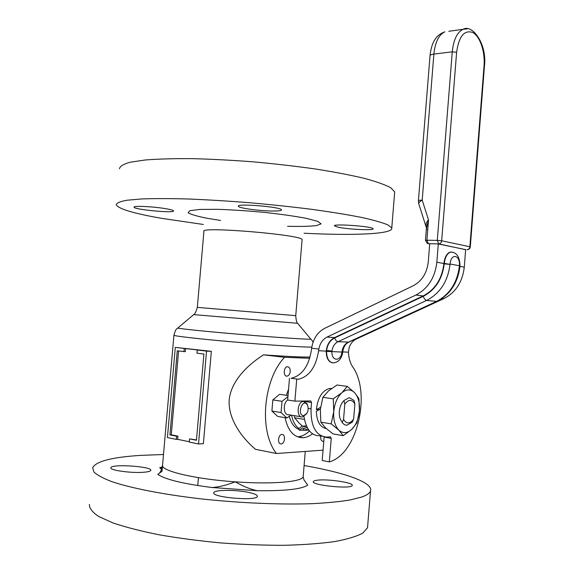 <?xml version="1.0" encoding="UTF-8"?>
<svg xmlns="http://www.w3.org/2000/svg" width="574" height="574" viewBox="0 0 574 574"><rect width="100%" height="100%" fill="white"/><g stroke="black" fill="none" stroke-linecap="round" stroke-linejoin="round"><path stroke-width="0.86" d="M281.934 434.453C285.888 434.03 285.041 443.91 281.124 443.896C277.177 444.333 278.01 434.453 281.913 434.453L281.934 434.453M290.236 371.514C289.863 374.176 288.808 375.712 287.065 376.135C283.14 376.795 283.405 366.98 287.316 366.757C289.296 366.879 290.265 368.465 290.236 371.514M323.801 441.148L323.09 441.327C321.433 441.148 320.636 439.706 320.687 436.993L320.823 436.061M297.44 436.785L297.834 436.771C301.938 436.491 305.82 434.547 309.465 430.945M286.354 395.307L288.564 389.129M312.521 433.793C309.472 436.197 306.322 437.51 303.058 437.718C293.938 437.582 287.94 430.895 285.048 417.671M317.573 480.173C328.177 478.816 353.914 482.684 352.206 485.439C351.919 489.392 310.878 485.267 313.339 481.557C313.605 480.919 315.011 480.46 317.573 480.173M144.103 472.223C131.912 473.378 109.182 470.271 110.875 467.724C111.356 463.67 152.842 466.497 150.761 470.415C150.417 471.268 148.2 471.871 144.103 472.223M250.3 492.779C255.2 493.984 257.547 495.183 257.324 496.388C256.965 501.332 211.01 497.393 213.844 492.671C214.231 489.522 237.901 489.651 250.3 492.779M338.438 227.261L334.47 225.898C332.54 223.408 373.33 226.429 373.1 228.775C374.42 230.612 348.669 229.457 338.438 227.261M167.256 208.965C171.224 209.711 173.319 210.349 173.542 210.895C175.034 213.449 133.972 209.61 134.065 207.192C132.766 205.485 155.475 206.676 167.256 208.965M274.128 211.031C261.565 211.21 238.346 208.161 238.397 206.281C236.251 203.16 281.798 206.934 281.497 209.854C281.554 210.586 279.1 210.981 274.128 211.031M257.396 490.705L211.971 487.505C218.536 487.161 226.278 485.267 235.189 481.837C243.433 486.487 250.831 489.443 257.396 490.705C285.213 491.021 301.989 489.141 307.721 485.073L303.976 479.907L303.165 476.721M162.499 465.414C161.653 470.192 160.074 473.191 157.771 474.397L161.997 471.311L162.062 470.515M161.524 469.317L159.715 467.745L160.282 468.011L162.234 466.813M162.442 466.181L162.521 465.729M163.497 454.508L140.695 455.376C112.124 457.184 96.116 461.288 92.679 467.674L93.878 471.971C97.071 475.042 102.947 478.221 111.507 481.514C130.786 488.101 163.195 494.508 201.244 498.892C239.667 503.061 280.205 504.768 311.861 503.685C326.879 502.924 339.578 501.705 349.953 500.019L361.878 496.991C366.879 495.183 369.756 493.188 370.51 491.007C373.48 482.483 344.4 472.51 304.091 465.55M178.593 350.936L171.274 434.834L177.94 436.183L177.667 439.34L176.311 439.404L176.584 436.24L169.926 434.898L177.266 350.779L183.953 351.597L184.232 348.447L198.582 350.061L197.241 350.004L196.968 353.189L203.906 354.043L196.459 440.258L189.542 438.866L189.269 442.066L198.525 443.967L203.368 443.695L211.332 351.324L206.54 351.123L198.525 443.967M177.94 436.183L176.584 436.24M171.274 434.834L169.926 434.898M185.567 348.511L185.294 351.654L183.953 351.597M189.298 441.722L177.667 439.34M189.542 438.866L196.487 439.921M176.311 439.404L167.421 437.582L175.3 347.378L184.232 348.447M211.332 351.324L175.3 347.378M197.241 350.004L206.54 351.123M309.673 358.276L284.553 357.308L263.488 354.84C286.971 356.49 302.484 357.222 310.032 357.035M284.553 357.308C263.136 379.708 258.723 431.583 276.489 453.51L255.502 449.32C241.769 437.711 227.907 418.912 229.198 399.748C231.179 380.67 247.982 364.763 263.488 354.84M276.489 453.51L323.054 450.167M89.393 504.424C89.25 508.248 92.392 512.288 98.807 516.557L113.064 522.964C125.649 527.205 140.996 531.151 159.106 534.789C178.471 538.154 199.056 540.866 220.861 542.925C242.795 544.532 263.925 545.329 284.252 545.3C303.538 544.798 320.349 543.556 334.699 541.576C347.284 539.23 356.655 536.41 362.804 533.102L367.532 527.779L367.726 525.44M203.311 224.463L161.581 218.328C133.807 213.485 118.689 208.986 116.228 204.81C116.601 202.981 120.203 201.452 127.041 200.226L141.835 198.941C154.707 198.482 170.234 198.504 188.423 199.006C207.81 199.795 228.301 201.036 249.905 202.744C271.581 204.674 292.36 206.891 312.263 209.402C331.083 212.014 347.406 214.662 361.225 217.367C373.279 220.021 382.126 222.511 387.766 224.836L391.769 227.95C393.872 234.156 353.864 235.749 304.055 233.238M119.464 168.756C119.887 166.252 123.546 164.056 130.434 162.177L145.294 159.981C158.202 158.962 173.75 158.517 191.953 158.646C211.332 159.127 231.817 160.196 253.392 161.861C275.039 163.827 295.782 166.216 315.628 169.029C334.398 172.006 350.657 175.12 364.411 178.378C376.408 181.635 385.19 184.756 390.772 187.748L394.69 191.867L394.56 193.409M343.568 419.4L342.126 422.636L344.45 424.71L346.775 425.284L352.214 422.242L353.641 419.042L354.868 403.967L353.993 400.415L349.229 397.639L343.934 400.537L344.816 404.132L343.568 419.4C346.567 424.193 349.925 424.071 353.641 419.042M354.868 403.967C351.962 399.117 348.612 399.167 344.816 404.132M289.332 416.365C291.118 423.325 294.354 427.695 299.032 429.46M291.614 415.217C292.833 421.459 295.287 425.908 298.982 428.57M302.383 430.141L305.476 430.435L307.872 430.005M304.428 419.415L294.584 417.772L294.333 415.662M302.476 426.059L299.341 423.347L294.584 417.772M307.477 428.017L302.749 426.08L301.58 426.396L298.71 428.807L299.441 430.278L302.57 427.809L309.135 430.536M304.428 428.577L302.555 430.134L299.441 430.278M332.504 362.847C328.371 361.907 326.283 357.997 326.233 351.109L326.29 350.441L331.944 351.08C332.611 346.588 334.628 343.46 338.014 341.695C336.529 341.394 335.417 340.138 334.664 337.935C330.165 340.303 327.474 344.486 326.592 350.477L326.52 351.453L331.908 351.582L331.944 351.08M342.714 352.257L341.968 352.063C340.985 361.792 331.349 361.484 331.908 351.582L341.968 352.063L342.032 351.568L342.807 351.546L342.714 352.242C341.709 358.506 338.717 362.043 333.752 362.861C329.182 362.682 326.771 358.879 326.52 351.453M436.584 301.587L348.841 342.104L338.014 341.695L426.647 300.41C440.064 293.422 447.856 281.418 450.023 264.399L444.283 263.373L444.24 263.846C442.296 279.165 435.3 289.992 423.239 296.327L334.664 337.935M459.996 265.827L450.052 264.04C450.949 252.833 460.341 254.727 459.415 265.733L459.968 266.271L459.996 265.841C459.717 256.678 456.567 252.101 450.561 252.094C447.218 253.313 445.123 257.073 444.283 263.373M326.29 350.441C327.187 344.3 329.95 340.009 334.563 337.577L423.124 295.947C435.042 289.683 441.958 278.978 443.881 263.832L443.91 263.509C444.728 257.138 446.823 253.328 450.203 252.086L452.025 252.079M342.757 351.905L348.44 352.178L349.164 347.413C350.657 343.424 353.06 340.619 356.382 339.004L443.831 298.645C455.684 292.518 462.501 282.028 464.28 267.183L465.672 249.453M311.632 348.267L311.417 349.961C308.733 366.255 301.974 375.697 291.126 378.28L298.365 379.249C309.185 376.637 315.937 367.138 318.613 350.743L318.857 349.042L311.632 348.267C313.182 338.796 317.515 332.159 324.626 328.364L413.122 285.823C421.89 281.109 426.934 273.152 428.269 261.959L429.718 243.72M438.306 243.885L436.85 262.239C434.999 277.68 428.025 288.607 415.942 295.007L327.022 337.082C322.688 339.342 319.969 343.331 318.857 349.042M348.44 352.178C348.719 357.989 350.075 362.775 352.501 366.549C371.55 392.889 357.243 454.343 329.318 461.891L331.255 438.342L330.452 436.871L326.613 437.087C315.944 435.982 310.756 426.582 311.036 408.882L311.56 402.496L310.713 400.946L294.885 401.14L296.708 379.328M324.145 436.943L322.208 460.477L329.318 461.891M289.461 378.359L287.653 400.035L294.885 401.14M321.77 436.226L319.474 435.817C311.216 435.551 306.05 429.13 303.976 416.559M304.363 401.499L304.371 401.025M425.449 240.334L426.389 228.56L428.52 219.928C426.195 222.095 425.499 224.8 426.425 228.05M429.704 243.972L427.3 243.412L425.449 240.363L426.898 240.226L428.52 219.928L422.206 200.132C419.429 201.704 418.317 203.045 418.891 204.143L426.188 227.146M438.342 243.979L465.614 249.604M320.392 408.989L316.324 411.278C316.755 421.517 320.062 427.286 326.262 428.577M319.395 409.535L316.374 409.606L320.579 407.318M316.374 409.606C317.831 397.423 322.308 390.37 329.792 388.462L331.55 388.483M342.334 422.199C340.045 419.838 339.04 416.25 339.32 411.443C339.808 406.736 341.358 403.135 343.962 400.623M347.292 386.388L336.974 385.003L328.486 390.901L322.875 397.316L333.243 398.83L333.745 411.587L331.184 423.87L338.789 430.084L343.259 435.68L351.668 429.46L356.935 422.83L359.432 410.934L358.908 398.578L354.66 392.738L347.292 386.388L341.846 392.774L333.243 398.83M343.259 435.68L332.956 433.887L325.444 427.802L320.823 422.148L320.349 409.492L322.875 397.316M331.184 423.87L320.823 422.148M341.846 392.774C346.495 388.978 350.764 388.971 354.66 392.738C358.334 396.957 359.927 403.02 359.432 410.934C358.642 418.855 356.052 425.033 351.668 429.46C347.134 433.456 342.836 433.664 338.789 430.084C334.936 425.958 333.257 419.795 333.745 411.587C334.606 403.371 337.304 397.1 341.846 392.774M286.878 417.972L277.73 416.437L271.904 411.056L281.066 412.555L286.878 417.972L290.925 415.102M282.006 401.319L281.066 412.548L271.897 411.041L272.837 399.906L282.006 401.319L272.844 399.899L279.588 394.302L288.026 395.558L279.588 394.302M287.933 396.663L282.006 401.312M303.689 415.648C296.406 415.468 302.634 397.201 307.327 404.914C308.568 407.612 308.417 410.439 306.86 413.388L303.689 415.648M306.523 413.89L302.347 417.025C296.098 417.621 297.153 401.642 303.381 401.441L306.896 403.594L307.693 405.703M288.535 414.744C283.348 415.296 282.645 403.063 287.703 400.042M157.771 474.397C165.233 479.462 183.3 483.832 211.971 487.505M162.564 464.997C159.608 470.572 194.328 479.075 235.189 481.837C271.854 484.535 302.311 481.88 303.165 476.729L303.237 475.86M162.198 466.906L159.715 467.745M177.983 327.854L177.775 328.034C177.258 329.289 176.405 326.692 173.929 335.151C172.222 335.862 198.023 338.875 233.431 341.946C268.79 345.024 303.919 347.299 311.811 347.105M193.718 314.595L177.775 328.034C179.196 328.744 207.587 331.65 241.963 334.534C276.316 337.426 306.961 339.471 310.9 339.212L310.563 338.803M295.746 315.657L197.334 307.384C195.992 311.919 194.78 314.33 193.682 314.624L297.619 323.284M197.334 307.37L203.921 231.437C198.661 226.063 303.467 234.859 302.103 239.681L302.075 239.989M220.617 220.459L207.322 218.314C197.413 216.348 191.013 214.497 188.121 212.767L189.836 210.665L199.817 209.445L217.187 209.309C231.889 209.797 247.681 210.83 264.571 212.402C280.966 214.21 294.885 216.19 306.337 218.342L317.781 221.356L321.088 223.874L316.36 225.625C309.558 226.35 299.965 226.579 287.588 226.307M303.007 426.159L306.114 426.03M302.706 427.86L302.326 427.874M459.968 266.25C457.909 282.781 450.224 294.512 436.914 301.436L426.647 300.41C425.226 300.008 424.086 298.652 423.239 296.327M450.023 264.399L443.881 263.832M452.685 252.18L450.203 252.086M459.387 266.085C457.248 282.882 449.521 294.72 436.19 301.601L348.066 342.305C344.701 344.048 342.692 347.134 342.032 351.568M356.382 339.004L355.658 338.954M318.613 350.743L326.233 351.109M334.563 337.577L327.022 337.082M442.138 298.423L443.831 298.645M415.942 295.007L423.124 295.947M459.953 266.401L464.28 267.183M443.91 263.509L436.85 262.239M324.138 437.065L331.255 438.342M308.166 408.437L311.036 408.882M304.371 401.405L311.56 402.496M418.711 203.605L418.403 200.792C418.381 200.405 419.651 200.183 422.206 200.132L433.879 54.092L452.255 51.825L437.288 240.391L441.686 240.793L469.869 246.763C469.568 248.592 468.599 249.582 466.978 249.726L467.344 249.719C469.044 249.511 470.027 248.571 470.285 246.906L484.449 66.053L484.054 65.673L469.869 246.763L470.285 246.906M467.444 28.815L463.11 29.296C457.126 32.23 453.51 39.742 452.255 51.825L456.617 52.284L441.686 240.793C441.37 242.702 440.38 243.735 438.723 243.893L428.348 243.699L426.898 240.226L437.288 240.391L438.723 243.893L465.65 249.697M430.026 55.628C430.852 48.316 432.581 42.828 435.214 39.168C435.666 38.537 438.019 34.297 444.828 31.835C438.787 34.756 435.135 42.167 433.879 54.092C431.311 54.444 430.019 55.025 430.012 55.843L418.417 200.685M484.442 66.125L484.449 66.053C487.276 44.277 472.33 23.728 463.11 29.296L448.796 31.283M456.617 52.284C458.891 36.341 464.258 29.733 472.711 32.467C480.022 36.277 485.195 51.76 484.054 65.673M287.065 376.135L286.139 376.013M323.09 441.327L322.33 441.191M198.432 477.654L197.75 485.547M303.058 437.718L297.834 436.771M161.997 471.311L162.521 465.27M163.102 466.913L162.356 467.15M161.99 467.279L160.282 468.011M303.976 479.907L303.165 476.729L305.26 451.444M367.532 527.779L370.51 491.007M162.585 464.918L173.915 335.281M302.103 239.681L295.746 315.643C296.105 320.328 296.744 322.897 297.662 323.356L310.9 339.212C311.79 340.368 311.23 338.961 313.067 342.24M391.769 227.95L394.69 191.867M305.856 425.951L302.749 426.08M348.497 342.262C345.404 343.948 343.51 347.048 342.807 351.546M291.126 378.28L298.365 379.249M426.389 228.56L426.862 229.284M329.792 388.462L331.291 388.67M307.327 404.914L306.896 403.594M303.381 401.441L300.927 401.068M301.013 416.767L288.708 414.737"/></g></svg>
